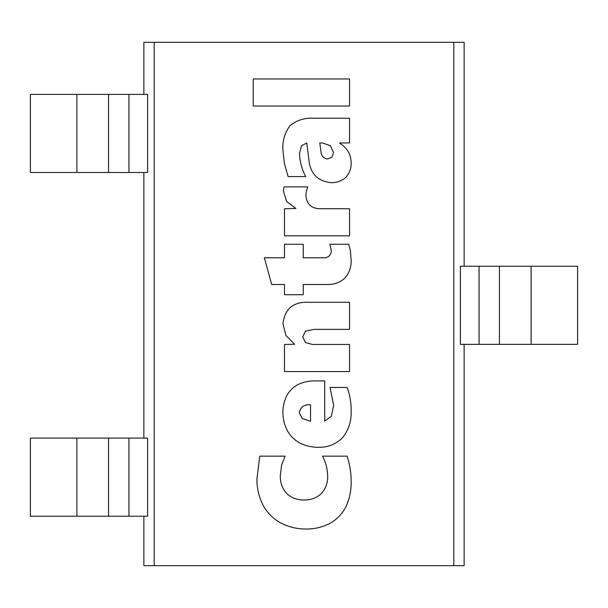<?xml version="1.0" encoding="UTF-8"?>
<svg xmlns="http://www.w3.org/2000/svg" width="608" height="608" viewBox="0 0 608 608"><rect width="100%" height="100%" fill="white"/><g stroke="black" fill="none" stroke-linecap="round" stroke-linejoin="round"><path stroke-width="0.91" d="M128.942 172.505L147.607 172.505L147.607 94.392L30.4 94.392L30.4 172.505L128.942 172.505L128.942 94.392M128.942 516.215L30.4 516.215L30.4 438.094L147.607 438.094L147.607 516.215L128.942 516.215L128.942 438.094M76.889 172.505L76.889 94.392M76.889 438.094L76.889 516.215M143.86 438.094L143.86 172.505L143.86 438.094M143.86 565.683L143.86 516.215L143.86 565.683L154.174 565.683L154.174 42.317L464.14 42.317L464.14 266.243L464.14 42.317M143.86 42.317L143.86 94.392L143.86 42.317L154.174 42.317M479.058 344.356L460.393 344.356L460.393 266.243L577.6 266.243L577.6 344.356L479.058 344.356L479.058 266.243M531.111 344.356L531.111 266.243M464.14 565.683L464.14 344.356L464.14 565.683L453.826 565.683L453.826 42.317M154.174 565.683L453.826 565.683M299.296 412.931C300.367 406.965 304.122 404.274 310.544 404.86L310.544 421.253L302.381 418.585L299.296 412.931M331.299 416.298L324.718 421.124L324.718 380.897L314.549 380.897C308.704 380.851 303.156 382.09 297.897 384.613C293.162 387.182 289.476 390.822 286.839 395.519C284.134 400.953 282.819 406.714 282.902 412.802C282.933 419.186 284.445 425.19 287.447 430.821C290.457 436.126 294.637 440.238 299.995 443.148C305.832 445.96 311.995 447.351 318.493 447.313C327.826 447.458 335.806 444.304 342.448 437.844C348.559 430.114 351.462 421.283 351.158 411.342C351.28 403.127 349.965 395.162 347.214 387.448L330.053 387.448L333.678 405.369L331.299 416.298M253.224 106.035L349.57 106.035L349.57 78.964L253.224 78.964L253.224 106.035M306.417 191.003L307.686 186.876L284.111 186.876L283.343 190.752L286.558 201.423L295.929 208.483L284.491 208.734L284.491 235.805L349.57 235.805L349.57 208.734L321.351 208.734C311.813 209.03 306.645 204.562 305.847 195.328L306.417 191.003M331.839 157.29L327.454 158.977C323.578 158.445 321.442 156.157 321.032 152.106L319.762 142.956L322.24 142.956L330.372 145.593L333.549 152.494L331.839 157.29M339.652 142.956L349.57 142.956L349.57 118.233L313.66 118.233C304.722 117.686 296.826 120.179 289.986 125.704C284.749 132.795 282.386 140.813 282.902 149.758L284.362 163.362L288.108 176.578L305.718 176.578C301.887 169.351 299.805 161.66 299.486 153.505L301.522 145.821L306.736 142.956L308.834 159.098C309.974 173.295 317.384 181.161 331.071 182.681C336.619 182.78 341.498 181.04 345.694 177.468C349.448 173.417 351.272 168.606 351.158 163.043C350.998 154.295 347.168 147.683 339.652 143.214L339.652 142.956M350.36 250.298L348.68 244.264L329.931 244.264L331.33 250.998C330.706 255.839 327.849 258.104 322.749 257.8L303.24 257.8L303.24 244.264L284.491 244.264L284.491 257.8L264.343 257.8L271.715 284.491L284.491 284.491L284.491 294.72L303.24 294.72L303.24 284.491L327.195 284.491C333.982 284.688 339.895 282.56 344.926 278.099C349.25 273.03 351.325 267.125 351.158 260.406L350.36 250.298M314.04 329.361L349.57 329.361L349.57 302.282L309.844 302.282C293.839 301.317 284.856 308.431 282.902 323.638L285.98 335.525L294.66 344.227L284.491 344.485L284.491 371.556L349.57 371.556L349.57 344.485L312.451 344.485L305.459 342.509L302.731 337.045L305.368 331.17L314.04 329.361M351.158 482.266C351.234 473.328 349.874 464.618 347.092 456.144L322.62 456.144C325.82 462.483 327.514 469.201 327.704 476.292C327.811 482.881 325.706 488.634 321.381 493.544C316.51 497.967 310.756 500.118 304.129 499.996C297.456 500.118 291.65 497.967 286.71 493.544C282.294 488.528 280.151 482.646 280.296 475.912L281.565 465.234L285.122 456.144L259.768 456.144L256.91 479.02C256.865 488.254 258.909 496.979 263.044 505.21C267.193 512.696 272.984 518.563 280.425 522.812C288.466 526.984 297.023 529.066 306.098 529.036C314.442 529.082 322.331 527.227 329.772 523.48C336.596 519.635 341.871 514.262 345.595 507.368C349.402 499.449 351.257 491.082 351.158 482.266M108.566 94.392L108.566 172.505M108.566 516.215L108.566 438.094M499.434 344.356L499.434 266.243"/></g></svg>
